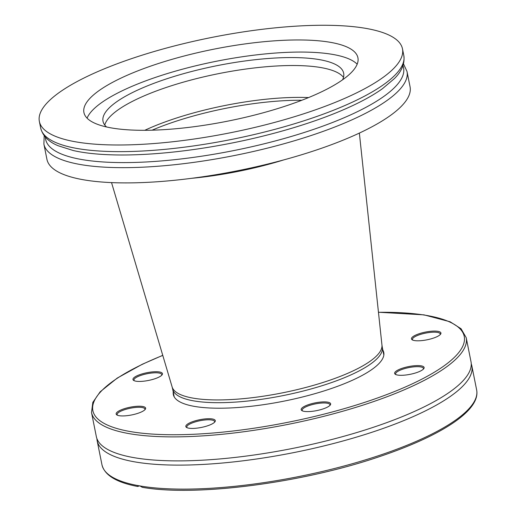 <?xml version="1.0" encoding="UTF-8"?>
<svg xmlns="http://www.w3.org/2000/svg" width="516" height="516" viewBox="0 0 516 516"><rect width="100%" height="100%" fill="white"/><g stroke="black" fill="none" stroke-linecap="round" stroke-linejoin="round"><path stroke-width="0.77" d="M337.154 142.526A185.154 48.569 168.7 0 1 82.721 179.645A185.154 48.569 168.7 0 1 46.93 159.315L43.886 144.074A185.154 48.569 -11.3 0 0 148.182 166.9A185.154 48.569 -11.3 0 0 334.104 127.284A185.154 48.569 -11.3 0 0 407.014 71.511L410.059 86.759A185.154 48.569 168.7 0 1 337.154 142.526M75.149 141.739A185.154 48.569 168.7 0 1 39.358 121.408A185.154 48.569 168.7 0 1 211.405 37.507A185.154 48.569 168.7 0 1 402.48 48.852A185.154 48.569 168.7 0 1 329.576 104.619A185.154 48.569 168.7 0 1 75.149 141.739M321.539 67.68A122.705 32.185 168.7 0 1 343.501 77.368A122.705 32.185 168.7 0 0 321.539 67.68A122.705 32.185 168.7 0 0 191.262 79.974A122.705 32.185 168.7 0 0 104.767 125.066A122.705 32.185 168.7 0 1 191.262 79.974A122.705 32.185 168.7 0 1 321.539 67.68M106.535 126.955A122.705 32.185 168.7 0 1 103.013 121.279A122.705 32.185 168.7 0 1 182.425 73.994A122.705 32.185 168.7 0 1 319.946 59.721A122.705 32.185 168.7 0 1 343.662 73.188A122.705 32.185 168.7 0 1 342.592 79.787M87.088 118.164A139.707 36.642 168.7 0 1 187.83 67.777A139.707 36.642 168.7 0 1 333.33 54.522A139.707 36.642 168.7 0 1 357.169 64.197M330.911 42.415A139.707 36.642 168.7 0 1 357.917 57.753A139.707 36.642 168.7 0 1 228.098 121.066A139.707 36.642 168.7 0 1 83.921 112.501A139.707 36.642 168.7 0 1 174.337 58.676A139.707 36.642 168.7 0 1 330.911 42.415M139.739 485.801L137.649 486.478L137.966 485.511M137.649 486.478C116.493 482.454 104.6 475.223 101.962 464.787A191.043 50.11 168.7 0 0 137.837 485.569L139.965 485.949L142.268 487.304C195.977 496.902 303.079 482.924 380.324 456.35C441.496 435.652 480.738 410.381 476.642 389.922A191.043 50.11 168.7 0 1 353.841 463.297A191.043 50.11 168.7 0 1 139.965 485.949M471.25 363.832A191.043 50.11 168.7 0 1 471.843 365.909A191.043 50.11 168.7 0 1 294.326 452.487A191.043 50.11 168.7 0 1 97.163 440.78A191.043 50.11 168.7 0 1 96.918 438.632M162.759 355.33L142.242 364.283L117.222 378.086L100.162 391.799L92.822 402.383L91.526 412.542L96.324 436.555A191.043 50.11 -11.3 0 0 101.162 444.798A191.043 50.11 -11.3 0 0 293.481 448.256A191.043 50.11 -11.3 0 0 469.702 371.159A191.043 50.11 -11.3 0 0 470.998 361.684L466.206 337.677L461.052 328.744L450.094 321.771L423.991 314.857L378.454 312.232M438.032 331.356A15.029 3.941 -11.3 0 0 419.327 333.678A15.029 3.941 -11.3 0 0 412.226 339.838A15.029 3.941 -11.3 0 0 426.971 339.818A15.029 3.941 -11.3 0 0 440.593 334.168A15.029 3.941 -11.3 0 0 438.032 331.356M327.744 402.158A15.029 3.941 -11.3 0 0 309.039 404.473A15.029 3.941 -11.3 0 0 301.937 410.633A15.029 3.941 -11.3 0 0 316.682 410.613A15.029 3.941 -11.3 0 0 330.305 404.97A15.029 3.941 -11.3 0 0 327.744 402.158M142.726 406.485A15.029 3.941 -11.3 0 0 124.021 408.801A15.029 3.941 -11.3 0 0 116.919 414.967A15.029 3.941 -11.3 0 0 131.664 414.948A15.029 3.941 -11.3 0 0 145.286 409.298A15.029 3.941 -11.3 0 0 142.726 406.485M382.872 350.132A107.302 28.148 168.7 0 1 383.769 352.493A107.302 28.148 168.7 0 1 341.515 384.813A107.302 28.148 168.7 0 1 233.767 407.775A107.302 28.148 168.7 0 1 173.324 394.54A107.302 28.148 168.7 0 1 173.247 392.018M159.554 371.984A15.029 3.941 -11.3 0 0 140.849 374.3A15.029 3.941 -11.3 0 0 133.741 380.466A15.029 3.941 -11.3 0 0 148.492 380.447A15.029 3.941 -11.3 0 0 162.114 374.797A15.029 3.941 -11.3 0 0 159.554 371.984M212.392 418.979A15.029 3.941 -11.3 0 0 193.687 421.301A15.029 3.941 -11.3 0 0 186.586 427.461A15.029 3.941 -11.3 0 0 201.33 427.442A15.029 3.941 -11.3 0 0 214.953 421.791A15.029 3.941 -11.3 0 0 212.392 418.979M421.211 365.857A15.029 3.941 -11.3 0 0 402.506 368.179A15.029 3.941 -11.3 0 0 395.398 374.339A15.029 3.941 -11.3 0 0 410.149 374.319A15.029 3.941 -11.3 0 0 423.771 368.669A15.029 3.941 -11.3 0 0 421.211 365.857M412.774 340.115A14.19 3.722 168.7 0 1 412.445 339.528A14.19 3.722 168.7 0 1 421.63 334.065A14.19 3.722 168.7 0 1 437.529 332.414A14.19 3.722 168.7 0 1 440.271 333.968A14.19 3.722 168.7 0 1 440.193 334.632M395.946 374.616A14.19 3.722 168.7 0 1 395.617 374.029A14.19 3.722 168.7 0 1 404.802 368.566A14.19 3.722 168.7 0 1 420.708 366.915A14.19 3.722 168.7 0 1 423.449 368.469A14.19 3.722 168.7 0 1 423.365 369.133M302.486 410.91A14.19 3.722 168.7 0 1 302.157 410.33A14.19 3.722 168.7 0 1 311.341 404.86A14.19 3.722 168.7 0 1 327.241 403.209A14.19 3.722 168.7 0 1 329.982 404.763A14.19 3.722 168.7 0 1 329.905 405.428M187.134 427.738A14.19 3.722 168.7 0 1 186.805 427.151A14.19 3.722 168.7 0 1 195.99 421.688A14.19 3.722 168.7 0 1 211.889 420.037A14.19 3.722 168.7 0 1 214.63 421.591A14.19 3.722 168.7 0 1 214.553 422.256M117.467 415.238A14.19 3.722 168.7 0 1 117.138 414.658A14.19 3.722 168.7 0 1 126.317 409.188A14.19 3.722 168.7 0 1 142.222 407.537A14.19 3.722 168.7 0 1 144.964 409.098A14.19 3.722 168.7 0 1 144.886 409.762M134.289 380.737A14.19 3.722 168.7 0 1 133.96 380.157A14.19 3.722 168.7 0 1 143.145 374.687A14.19 3.722 168.7 0 1 159.051 373.036A14.19 3.722 168.7 0 1 161.792 374.597A14.19 3.722 168.7 0 1 161.708 375.261M402.944 65.7A182.503 47.872 168.7 0 1 331.711 122.802A182.503 47.872 168.7 0 1 144.719 162.05A182.503 47.872 168.7 0 1 45.402 137.14M330.188 115.191A182.503 47.872 -11.3 0 0 382.433 88.713L394.443 78.561C401.835 71.208 404.957 63.52 403.809 55.496A185.154 48.569 168.7 0 1 330.904 111.263A185.154 48.569 168.7 0 1 144.983 150.878A185.154 48.569 168.7 0 1 40.687 128.052C42.712 135.901 48.549 141.803 58.198 145.751L73.188 150.511A182.503 47.872 -11.3 0 0 330.188 115.191M378.467 312.315A189.359 49.671 168.7 0 1 414.754 382.678A189.359 49.671 168.7 0 1 129.464 431.408A189.359 49.671 168.7 0 1 162.779 355.414M91.526 412.542A191.043 50.11 -11.3 0 0 128.458 433.517A191.043 50.11 -11.3 0 0 342.566 411.291A191.043 50.11 -11.3 0 0 466.206 337.677M308.587 97.569A122.705 32.185 -11.3 0 0 144.764 130.303M301.815 100.259A122.569 32.153 -11.3 0 0 152.052 130.187M382.279 347.191L381.95 345.036A107.012 28.07 168.7 0 1 311.406 385.936A107.012 28.07 168.7 0 1 192.661 398.055A107.012 28.07 168.7 0 1 172.131 386.961L172.66 389.077A106.883 28.038 -11.3 0 0 193.319 400.809A106.883 28.038 -11.3 0 0 313.109 388.374A106.883 28.038 -11.3 0 0 382.279 347.191L383.846 355.014M191.417 178.336A128.129 33.611 -11.3 0 0 283.981 159.837M44.195 135.682L43.886 144.074M403.499 63.887L407.014 71.511M39.358 121.408L40.687 128.052M402.48 48.852L403.809 55.496M476.642 389.922L471.843 365.909M101.962 464.787L97.163 440.78M381.95 345.036L359.362 133.089M172.131 386.961L111.54 182.606M172.66 389.077L174.221 396.901"/></g></svg>
